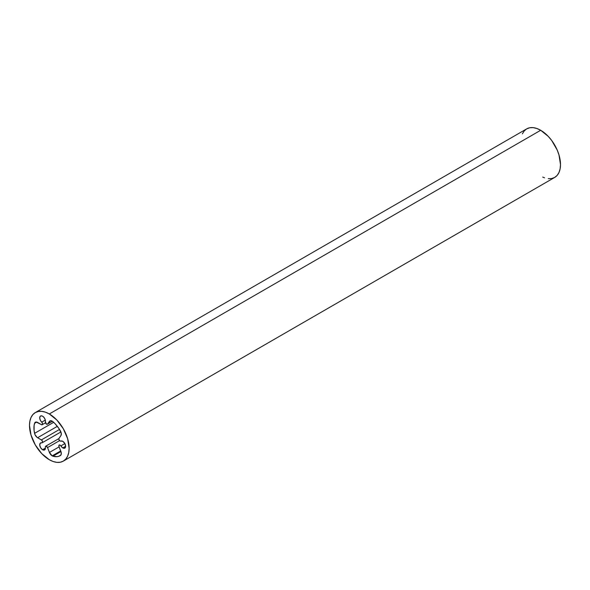 <?xml version="1.0" encoding="UTF-8"?>
<svg xmlns="http://www.w3.org/2000/svg" width="590" height="590" viewBox="0 0 590 590"><rect width="100%" height="100%" fill="white"/><g stroke="black" fill="none" stroke-linecap="round" stroke-linejoin="round"><path stroke-width="0.89" d="M42.576 449.728L45.43 448.075L45.356 447.309A4.034 2.331 60 0 1 44.597 449.927A4.034 2.331 60 0 1 42.576 449.728L44.811 449.772L45.43 448.075L42.576 449.728A4.034 2.331 60 0 1 39.943 446.165A4.034 2.331 60 0 1 40.562 442.935A4.034 2.331 60 0 1 41.735 442.795L40.157 443.282L39.759 445.295L40.717 447.854L42.576 449.728M52.178 455.864L60.711 450.937L52.178 455.864A4.484 2.589 -120 0 0 52.93 456.188A4.484 2.589 60 0 1 52.178 455.864A4.484 2.589 60 0 1 49.435 452.449L52.178 455.864M60.947 451.557L52.93 456.188L57.001 456.66L58.823 456.284L61.021 454.883L61.257 452.722L59.007 446.556L59.022 445.162L60.084 445.118L62.783 447.921L65.638 446.269L64.804 443.459L62.783 441.327A4.034 2.331 60 0 1 65.424 444.882A4.034 2.331 60 0 1 64.804 448.12A4.034 2.331 60 0 1 62.783 447.921L64.804 448.12L65.638 446.269L62.783 447.921A4.034 2.331 60 0 1 60.844 445.922L64.878 443.592L60.844 445.922A1.681 0.974 60 0 0 59.199 445.007A1.681 0.974 60 0 0 59.007 446.556L60.895 451.424A4.484 2.589 60 0 1 60.445 455.517A21.742 12.552 60 0 1 60.187 455.679A21.742 12.552 60 0 1 52.93 456.188L60.947 451.557M58.889 438.599L59.007 439.705L60.04 440.988A1.681 0.974 60 0 0 60.844 441.091A4.034 2.331 60 0 1 62.783 441.327L60.04 440.988A1.681 0.974 60 0 1 59.007 438.333L61.117 435.243L61.198 432.979L58.823 428.384L55.025 423.657L52.422 421.297L50.482 420.729L47.362 424.247L46.522 424.166A1.681 0.974 60 0 1 45.356 421.821L45.253 419.881L44.272 417.809L42.738 416.289L41.153 415.81L40.032 416.525L39.744 418.214L40.378 420.316L42.392 423.104L42.421 424.52L41.381 424.623L36.138 422.012L34.744 422.875L34.095 425.53L34.095 430.597L35.002 434.653L37.096 437.389L41.794 440.236L42.561 441.755L42.392 442.596L41.735 442.795A1.681 0.974 60 0 0 42.222 442.736A1.681 0.974 60 0 0 42.48 441.394A1.681 0.974 60 0 0 41.381 439.911L37.605 437.728L57.341 426.334L37.605 437.728A4.484 2.589 60 0 1 34.567 433.348L53.653 422.322L34.567 433.348A21.742 12.552 60 0 1 34.567 423.318A4.484 2.589 60 0 1 35.363 422.226A4.484 2.589 60 0 1 37.605 422.447L41.381 424.623A1.681 0.974 60 0 0 42.222 424.712A1.681 0.974 60 0 0 41.735 422.145A4.034 2.331 60 0 1 40.562 415.987A4.034 2.331 60 0 1 43.955 417.396A4.034 2.331 60 0 1 45.356 421.821L46.522 424.166A1.681 0.974 60 0 0 47.362 424.247A1.681 0.974 60 0 0 47.547 424.077L49.435 421.385L50.6 420.722L49.435 421.385A4.484 2.589 60 0 1 49.944 420.921A4.484 2.589 60 0 1 52.93 421.673A21.742 12.552 60 0 1 60.445 431.032A4.484 2.589 60 0 1 60.895 435.649L58.889 438.599L45.681 446.21A1.681 0.974 60 0 1 47.547 447.574L49.435 452.449L59.125 446.851L49.435 452.449L47.547 447.574L59.59 440.627L47.547 447.574L46.086 446.143L45.467 446.424L45.356 447.309A1.681 0.974 60 0 1 45.681 446.217M548.272 178.667L551.694 178.534L554.696 177.42A28.018 16.181 -120 0 0 558.996 154.971A28.018 16.181 -120 0 0 540.683 130.272L49.317 413.966A28.018 16.181 60 0 1 67.621 438.658A28.018 16.181 60 0 1 63.322 461.115A28.018 16.181 60 0 1 49.317 459.728A28.018 16.181 60 0 1 31.005 435.029A28.018 16.181 60 0 1 35.304 412.58A28.018 16.181 60 0 1 49.317 413.966L540.683 130.272L536.819 128.48L533.102 127.639L529.68 127.779L526.678 128.886L524.215 130.936L522.379 133.827M542.719 177.089L544.555 177.826M63.322 461.115L554.696 177.42L557.159 175.378L558.988 172.479L560.117 168.836L560.5 164.595L558.988 154.971L557.159 149.956L551.694 140.486L548.272 136.393L540.683 130.272A28.018 16.181 -120 0 0 526.678 128.886L35.304 412.58L38.306 411.466L41.728 411.333L45.445 412.174L49.317 413.966L56.898 420.087L63.322 428.76L67.621 438.658L69.126 448.282L68.75 452.53L67.621 456.173L65.785 459.064L63.322 461.115L60.32 462.221L56.898 462.361L53.181 461.52L49.317 459.728L41.728 453.607L35.304 444.934L31.012 435.029L29.5 425.405L29.884 421.164L31.012 417.521L32.841 414.623L35.304 412.58M36.713 422.079L34.567 423.318L36.713 422.079M45.305 420.087L41.735 422.145L45.305 420.087M52.399 421.275L47.547 424.077L52.399 421.275M59.509 429.446L41.381 439.911L59.509 429.446M45.467 422.838L42.222 424.712M60.888 431.961L42.222 442.736"/></g></svg>
